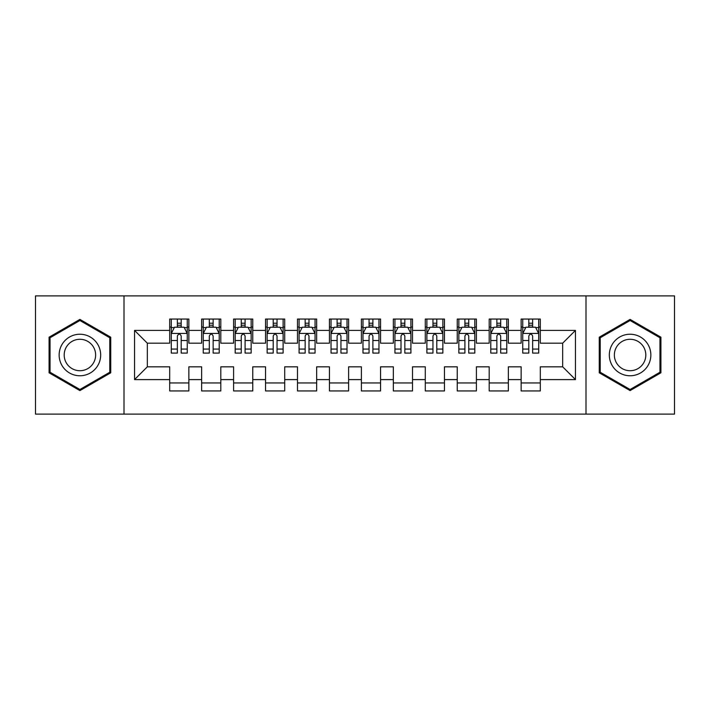<?xml version="1.0" encoding="UTF-8"?>
<svg xmlns="http://www.w3.org/2000/svg" width="710" height="710" viewBox="0 0 710 710"><rect width="100%" height="100%" fill="white"/><g stroke="black" fill="none" stroke-linecap="round" stroke-linejoin="round"><path stroke-width="1.06" d="M585.998 414.108L674.5 414.108L674.5 295.892L585.998 295.892L585.998 414.108L124.001 414.108L124.001 295.892L35.5 295.892L35.5 414.108L124.001 414.108M585.998 295.892L124.001 295.892M134.545 379.601L134.545 330.398L169.69 330.398L169.69 343.178L147.325 343.178L147.325 366.821L134.545 379.601L169.69 379.601L169.69 390.944L188.86 390.944L188.86 379.601L201.64 379.601L201.64 390.944L220.81 390.944L220.81 379.601L233.59 379.601L233.59 390.944L252.76 390.944L252.76 379.601L265.54 379.601L265.54 390.944L284.71 390.944L284.71 379.601L297.49 379.601L297.49 390.944L316.66 390.944L316.66 379.601L329.44 379.601L329.44 390.944L348.61 390.944L348.61 379.601L361.39 379.601L361.39 390.944L380.56 390.944L380.56 379.601L393.34 379.601L393.34 390.944L412.51 390.944L412.51 379.601L425.29 379.601L425.29 390.944L444.46 390.944L444.46 379.601L457.24 379.601L457.24 390.944L476.41 390.944L476.41 379.601L489.19 379.601L489.19 390.944L508.36 390.944L508.36 379.601L521.14 379.601L521.14 390.944L540.31 390.944L540.31 366.821L562.675 366.821L562.675 343.178L540.31 343.178L540.31 330.398L575.455 330.398L575.455 379.601L540.31 379.601M540.31 330.398L540.31 319.056L521.14 319.056L521.14 330.398L508.36 330.398L508.36 319.056L489.19 319.056L489.19 330.398L476.41 330.398L476.41 319.056L457.24 319.056L457.24 330.398L444.46 330.398L444.46 319.056L425.29 319.056L425.29 330.398L412.51 330.398L412.51 319.056L393.34 319.056L393.34 330.398L380.56 330.398L380.56 319.056L361.39 319.056L361.39 330.398L348.61 330.398L348.61 319.056L329.44 319.056L329.44 330.398L316.66 330.398L316.66 319.056L297.49 319.056L297.49 330.398L284.71 330.398L284.71 319.056L265.54 319.056L265.54 330.398L252.76 330.398L252.76 319.056L233.59 319.056L233.59 330.398L220.81 330.398L220.81 319.056L201.64 319.056L201.64 330.398L188.86 330.398L188.86 319.056L169.69 319.056L169.69 330.398M508.36 379.601L508.36 366.821L521.14 366.821L521.14 379.601M575.455 330.398L562.675 343.178M476.41 379.601L476.41 366.821L489.19 366.821L489.19 379.601M521.14 330.398L521.14 343.178L508.36 343.178L508.36 330.398M444.46 379.601L444.46 366.821L457.24 366.821L457.24 379.601M489.19 330.398L489.19 343.178L476.41 343.178L476.41 330.398M412.51 379.601L412.51 366.821L425.29 366.821L425.29 379.601M457.24 330.398L457.24 343.178L444.46 343.178L444.46 330.398M380.56 379.601L380.56 366.821L393.34 366.821L393.34 379.601M425.29 330.398L425.29 343.178L412.51 343.178L412.51 330.398M348.61 379.601L348.61 366.821L361.39 366.821L361.39 379.601M393.34 330.398L393.34 343.178L380.56 343.178L380.56 330.398M316.66 379.601L316.66 366.821L329.44 366.821L329.44 379.601M361.39 330.398L361.39 343.178L348.61 343.178L348.61 330.398M284.71 379.601L284.71 366.821L297.49 366.821L297.49 379.601M329.44 330.398L329.44 343.178L316.66 343.178L316.66 330.398M252.76 379.601L252.76 366.821L265.54 366.821L265.54 379.601M297.49 330.398L297.49 343.178L284.71 343.178L284.71 330.398M220.81 379.601L220.81 366.821L233.59 366.821L233.59 379.601M265.54 330.398L265.54 343.178L252.76 343.178L252.76 330.398M188.86 379.601L188.86 366.821L201.64 366.821L201.64 379.601M233.59 330.398L233.59 343.178L220.81 343.178L220.81 330.398M147.325 366.821L169.69 366.821L169.69 379.601M201.64 330.398L201.64 343.178L188.86 343.178L188.86 330.398M521.14 327.044L522.737 327.044M538.712 327.044L540.31 327.044M489.19 327.044L490.787 327.044M506.762 327.044L508.36 327.044M457.24 327.044L458.837 327.044M474.812 327.044L476.41 327.044M425.29 327.044L426.887 327.044M442.862 327.044L444.46 327.044M393.34 327.044L394.938 327.044M410.912 327.044L412.51 327.044M361.39 327.044L362.987 327.044M378.962 327.044L380.56 327.044M329.44 327.044L331.037 327.044M347.012 327.044L348.61 327.044M297.49 327.044L299.087 327.044M315.062 327.044L316.66 327.044M265.54 327.044L267.137 327.044M283.113 327.044L284.71 327.044M233.59 327.044L235.188 327.044M251.162 327.044L252.76 327.044M201.64 327.044L203.237 327.044M219.212 327.044L220.81 327.044M169.69 327.044L171.287 327.044M187.262 327.044L188.86 327.044M169.69 382.956L188.86 382.956M201.64 382.956L220.81 382.956M233.59 382.956L252.76 382.956M265.54 382.956L284.71 382.956M297.49 382.956L316.66 382.956M329.44 382.956L348.61 382.956M361.39 382.956L380.56 382.956M393.34 382.956L412.51 382.956M425.29 382.956L444.46 382.956M457.24 382.956L476.41 382.956M489.19 382.956L508.36 382.956M521.14 382.956L540.31 382.956M134.545 330.398L147.325 343.178M562.675 366.821L575.455 379.601M110.742 337.197L79.91 319.402L49.079 337.197L49.079 372.803L79.91 390.598L110.742 372.803L110.742 337.197M599.258 337.197L599.258 372.803L630.09 390.598L660.921 372.803L660.921 337.197L630.09 319.402L599.258 337.197M181.192 323.21L177.358 323.21M187.262 349.08L181.192 349.08L181.192 353.083L187.262 353.083L187.262 333.594L184.067 327.203L174.482 327.203L171.287 333.594L171.287 353.083L177.358 353.083L177.358 349.08L171.287 349.08M171.287 333.594L171.287 319.056M187.262 333.594L187.262 319.056M177.358 327.203L177.358 319.056M181.192 319.056L181.192 327.203M181.192 349.08L181.192 335.99C179.914 333.531 178.636 333.531 177.358 335.99L177.358 349.08M181.192 327.044L177.358 327.044M213.142 323.21L209.308 323.21M219.212 349.08L213.142 349.08L213.142 353.083L219.212 353.083L219.212 333.594L216.017 327.203L206.432 327.203L203.237 333.594L203.237 353.083L209.308 353.083L209.308 349.08L203.237 349.08M203.237 333.594L203.237 319.056M219.212 333.594L219.212 319.056M209.308 327.203L209.308 319.056M213.142 319.056L213.142 327.203M213.142 349.08L213.142 335.99C211.864 333.531 210.586 333.531 209.308 335.99L209.308 349.08M213.142 327.044L209.308 327.044M245.092 323.21L241.258 323.21M251.162 349.08L245.092 349.08L245.092 353.083L251.162 353.083L251.162 333.594L247.967 327.203L238.383 327.203L235.188 333.594L235.188 353.083L241.258 353.083L241.258 349.08L235.188 349.08M235.188 333.594L235.188 319.056M251.162 333.594L251.162 319.056M241.258 327.203L241.258 319.056M245.092 319.056L245.092 327.203M245.092 349.08L245.092 335.99C243.814 333.531 242.536 333.531 241.258 335.99L241.258 349.08M245.092 327.044L241.258 327.044M97.891 344.616A20.767 20.767 0 0 0 69.527 337.019A20.767 20.767 0 0 0 61.93 365.384A20.767 20.767 0 0 0 90.294 372.981A20.767 20.767 0 0 0 97.891 344.616M93.525 347.137A15.726 15.726 0 0 0 72.047 341.386A15.726 15.726 0 0 0 66.296 362.863A15.726 15.726 0 0 0 87.774 368.614A15.726 15.726 0 0 0 93.525 347.137M79.91 389.497L50.037 372.244L50.037 337.756L79.91 320.503L109.784 337.756L109.784 372.244L79.91 389.497M648.07 344.616A20.767 20.767 0 0 0 619.706 337.019A20.767 20.767 0 0 0 612.109 365.384A20.767 20.767 0 0 0 640.473 372.981A20.767 20.767 0 0 0 648.07 344.616M643.704 347.137A15.726 15.726 0 0 0 622.226 341.386A15.726 15.726 0 0 0 616.475 362.863A15.726 15.726 0 0 0 637.953 368.614A15.726 15.726 0 0 0 643.704 347.137M630.09 389.497L600.216 372.244L600.216 337.756L630.09 320.503L659.963 337.756L659.963 372.244L630.09 389.497M277.042 323.21L273.208 323.21M283.113 349.08L277.042 349.08L277.042 353.083L283.113 353.083L283.113 333.594L279.917 327.203L270.332 327.203L267.137 333.594L267.137 353.083L273.208 353.083L273.208 349.08L267.137 349.08M267.137 333.594L267.137 319.056M283.113 333.594L283.113 319.056M273.208 327.203L273.208 319.056M277.042 319.056L277.042 327.203M277.042 349.08L277.042 335.99C275.764 333.531 274.486 333.531 273.208 335.99L273.208 349.08M277.042 327.044L273.208 327.044M308.992 323.21L305.158 323.21M315.062 349.08L308.992 349.08L308.992 353.083L315.062 353.083L315.062 333.594L311.867 327.203L302.283 327.203L299.087 333.594L299.087 353.083L305.158 353.083L305.158 349.08L299.087 349.08M299.087 333.594L299.087 319.056M315.062 333.594L315.062 319.056M305.158 327.203L305.158 319.056M308.992 319.056L308.992 327.203M308.992 349.08L308.992 335.99C307.714 333.531 306.436 333.531 305.158 335.99L305.158 349.08M308.992 327.044L305.158 327.044M340.942 323.21L337.108 323.21M347.012 349.08L340.942 349.08L340.942 353.083L347.012 353.083L347.012 333.594L343.817 327.203L334.233 327.203L331.037 333.594L331.037 353.083L337.108 353.083L337.108 349.08L331.037 349.08M331.037 333.594L331.037 319.056M347.012 333.594L347.012 319.056M337.108 327.203L337.108 319.056M340.942 319.056L340.942 327.203M340.942 349.08L340.942 335.99C339.664 333.531 338.386 333.531 337.108 335.99L337.108 349.08M340.942 327.044L337.108 327.044M372.892 323.21L369.058 323.21M378.962 349.08L372.892 349.08L372.892 353.083L378.962 353.083L378.962 333.594L375.767 327.203L366.183 327.203L362.987 333.594L362.987 353.083L369.058 353.083L369.058 349.08L362.987 349.08M362.987 333.594L362.987 319.056M378.962 333.594L378.962 319.056M369.058 327.203L369.058 319.056M372.892 319.056L372.892 327.203M372.892 349.08L372.892 335.99C371.614 333.531 370.336 333.531 369.058 335.99L369.058 349.08M372.892 327.044L369.058 327.044M404.842 323.21L401.008 323.21M410.912 349.08L404.842 349.08L404.842 353.083L410.912 353.083L410.912 333.594L407.717 327.203L398.132 327.203L394.938 333.594L394.938 353.083L401.008 353.083L401.008 349.08L394.938 349.08M394.938 333.594L394.938 319.056M410.912 333.594L410.912 319.056M401.008 327.203L401.008 319.056M404.842 319.056L404.842 327.203M404.842 349.08L404.842 335.99C403.564 333.531 402.286 333.531 401.008 335.99L401.008 349.08M404.842 327.044L401.008 327.044M436.792 323.21L432.958 323.21M442.862 349.08L436.792 349.08L436.792 353.083L442.862 353.083L442.862 333.594L439.667 327.203L430.082 327.203L426.887 333.594L426.887 353.083L432.958 353.083L432.958 349.08L426.887 349.08M426.887 333.594L426.887 319.056M442.862 333.594L442.862 319.056M432.958 327.203L432.958 319.056M436.792 319.056L436.792 327.203M436.792 349.08L436.792 335.99C435.514 333.531 434.236 333.531 432.958 335.99L432.958 349.08M436.792 327.044L432.958 327.044M468.742 323.21L464.908 323.21M474.812 349.08L468.742 349.08L468.742 353.083L474.812 353.083L474.812 333.594L471.617 327.203L462.032 327.203L458.837 333.594L458.837 353.083L464.908 353.083L464.908 349.08L458.837 349.08M458.837 333.594L458.837 319.056M474.812 333.594L474.812 319.056M464.908 327.203L464.908 319.056M468.742 319.056L468.742 327.203M468.742 349.08L468.742 335.99C467.464 333.531 466.186 333.531 464.908 335.99L464.908 349.08M468.742 327.044L464.908 327.044M500.692 323.21L496.858 323.21M506.762 349.08L500.692 349.08L500.692 353.083L506.762 353.083L506.762 333.594L503.567 327.203L493.983 327.203L490.787 333.594L490.787 353.083L496.858 353.083L496.858 349.08L490.787 349.08M490.787 333.594L490.787 319.056M506.762 333.594L506.762 319.056M496.858 327.203L496.858 319.056M500.692 319.056L500.692 327.203M500.692 349.08L500.692 335.99C499.414 333.531 498.136 333.531 496.858 335.99L496.858 349.08M500.692 327.044L496.858 327.044M532.642 323.21L528.808 323.21M538.712 349.08L532.642 349.08L532.642 353.083L538.712 353.083L538.712 333.594L535.517 327.203L525.933 327.203L522.737 333.594L522.737 353.083L528.808 353.083L528.808 349.08L522.737 349.08M522.737 333.594L522.737 319.056M538.712 333.594L538.712 319.056M528.808 327.203L528.808 319.056M532.642 319.056L532.642 327.203M532.642 349.08L532.642 335.99C531.364 333.531 530.086 333.531 528.808 335.99L528.808 349.08M532.642 327.044L528.808 327.044M187.183 333.434L171.367 333.434M171.287 327.585L174.287 327.585M184.263 327.585L187.262 327.585M177.358 340.516L171.287 340.516M187.262 340.516L181.192 340.516M181.192 325.242L177.358 325.242M219.133 333.434L203.317 333.434M203.237 327.585L206.237 327.585M216.213 327.585L219.212 327.585M209.308 340.516L203.237 340.516M219.212 340.516L213.142 340.516M213.142 325.242L209.308 325.242M251.083 333.434L235.267 333.434M235.188 327.585L238.187 327.585M248.163 327.585L251.162 327.585M241.258 340.516L235.188 340.516M251.162 340.516L245.092 340.516M245.092 325.242L241.258 325.242M283.033 333.434L267.217 333.434M267.137 327.585L270.137 327.585M280.113 327.585L283.113 327.585M273.208 340.516L267.137 340.516M283.113 340.516L277.042 340.516M277.042 325.242L273.208 325.242M314.983 333.434L299.167 333.434M299.087 327.585L302.087 327.585M312.063 327.585L315.062 327.585M305.158 340.516L299.087 340.516M315.062 340.516L308.992 340.516M308.992 325.242L305.158 325.242M346.933 333.434L331.117 333.434M331.037 327.585L334.037 327.585M344.013 327.585L347.012 327.585M337.108 340.516L331.037 340.516M347.012 340.516L340.942 340.516M340.942 325.242L337.108 325.242M378.883 333.434L363.067 333.434M362.987 327.585L365.987 327.585M375.963 327.585L378.962 327.585M369.058 340.516L362.987 340.516M378.962 340.516L372.892 340.516M372.892 325.242L369.058 325.242M410.833 333.434L395.017 333.434M394.938 327.585L397.937 327.585M407.913 327.585L410.912 327.585M401.008 340.516L394.938 340.516M410.912 340.516L404.842 340.516M404.842 325.242L401.008 325.242M442.783 333.434L426.967 333.434M426.887 327.585L429.887 327.585M439.863 327.585L442.862 327.585M432.958 340.516L426.887 340.516M442.862 340.516L436.792 340.516M436.792 325.242L432.958 325.242M474.733 333.434L458.917 333.434M458.837 327.585L461.837 327.585M471.813 327.585L474.812 327.585M464.908 340.516L458.837 340.516M474.812 340.516L468.742 340.516M468.742 325.242L464.908 325.242M506.683 333.434L490.867 333.434M490.787 327.585L493.787 327.585M503.763 327.585L506.762 327.585M496.858 340.516L490.787 340.516M506.762 340.516L500.692 340.516M500.692 325.242L496.858 325.242M538.633 333.434L522.817 333.434M522.737 327.585L525.737 327.585M535.713 327.585L538.712 327.585M528.808 340.516L522.737 340.516M538.712 340.516L532.642 340.516M532.642 325.242L528.808 325.242"/></g></svg>
